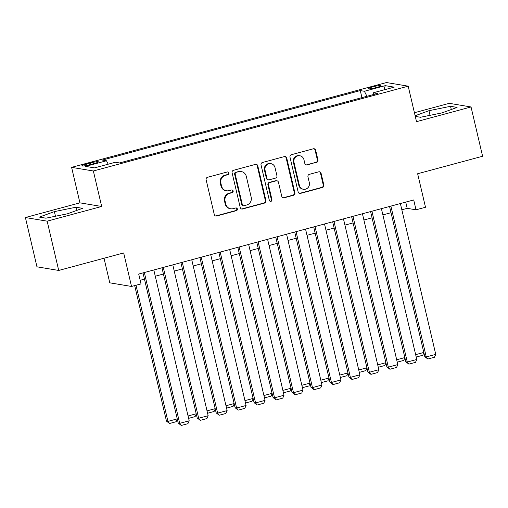 <?xml version="1.0" encoding="UTF-8"?>
<svg xmlns="http://www.w3.org/2000/svg" width="508" height="508" viewBox="0 0 508 508"><rect width="100%" height="100%" fill="white"/><g stroke="black" fill="none" stroke-linecap="round" stroke-linejoin="round"><path stroke-width="0.76" d="M228.924 172.974A1.403 1.34 99.5 0 0 227.305 171.971L207.524 177.298A2 1.911 99.5 0 0 206.115 179.737L214.287 214.56A2 1.911 99.5 0 0 216.599 215.995L236.379 210.668A1.403 1.34 99.5 0 0 236.296 207.931A1.403 1.34 99.5 0 0 235.744 207.956L233.185 208.648A6.401 6.121 99.5 0 1 225.774 204.064L225.095 201.155A6.401 6.121 99.5 0 1 229.597 193.364L232.162 192.672A1.403 1.34 99.5 0 0 232.073 189.935A1.403 1.34 99.5 0 0 231.527 189.96L228.962 190.652A6.401 6.121 99.5 0 1 221.558 186.068L220.872 183.166A6.401 6.121 99.5 0 1 225.381 175.368L227.94 174.676A1.403 1.34 99.5 0 0 228.924 172.974M226.46 190.779L225.869 190.678A6.401 6.121 99.5 0 1 220.967 185.966L220.288 183.064A6.401 6.121 99.5 0 1 224.79 175.266L227.349 174.581A1.403 1.34 99.5 0 0 227.552 171.926M215.525 215.964A2 1.911 99.5 0 0 216.014 215.9L235.795 210.566A1.403 1.34 99.5 0 0 235.991 207.918M230.676 208.769L230.092 208.674A6.401 6.121 99.5 0 1 225.19 203.962L224.504 201.06A6.401 6.121 99.5 0 1 229.013 193.262L231.572 192.576A1.403 1.34 99.5 0 0 231.775 189.922M372.732 86.874A6.521 0.762 -13.2 0 0 368.268 88.678A6.521 0.762 -13.2 0 0 376.498 87.503A6.521 0.762 -13.2 0 0 380.968 85.7A6.521 0.762 -13.2 0 0 372.732 86.874M316.56 162.427A2 1.911 99.5 0 0 317.964 159.988L315.671 150.216A2 1.911 99.5 0 0 313.36 148.787L291.389 154.705A2 1.911 99.5 0 0 289.985 157.137L298.152 191.967A2 1.911 99.5 0 0 300.469 193.402L322.434 187.484A2 1.911 99.5 0 0 323.844 185.045L321.075 173.241A2 1.911 99.5 0 0 318.757 171.812L309.359 174.346A2 1.911 99.5 0 0 307.95 176.778L309.321 182.632A5.353 5.118 99.5 0 1 303.46 189.255A5.353 5.118 99.5 0 1 299.364 185.318L293.986 162.389A5.353 5.118 99.5 0 1 299.847 155.766A5.353 5.118 99.5 0 1 303.943 159.703L304.838 163.525A2 1.911 99.5 0 0 307.156 164.96L315.97 162.325A2 1.911 99.5 0 0 317.379 159.893L315.087 150.12A2 1.911 99.5 0 0 313.842 148.723M47.155 221.164L101.683 206.477L79.927 202.844L25.4 217.532L47.155 221.164L58.712 270.447L123.673 252.946L131.528 286.455L141.014 283.902L138.703 274.047L413.709 199.955L416.02 209.81L425.501 207.258L417.64 173.749L482.6 156.248L471.043 106.966L449.288 103.334L414.42 112.725M101.683 206.477L93.358 170.993L408.191 86.169L416.516 121.653L471.043 106.966M257.778 165.818A2 1.911 99.5 0 0 255.461 164.382L233.496 170.301A2 1.911 99.5 0 0 232.086 172.739L240.252 207.562A2 1.911 99.5 0 0 242.57 208.998L264.535 203.079A2 1.911 99.5 0 0 265.944 200.647L257.778 165.818L257.188 165.716A2 1.911 99.5 0 0 255.949 164.319M262.439 162.503L284.41 156.585A2 1.911 99.5 0 1 286.728 158.02L294.894 192.843A2 1.911 99.5 0 1 293.484 195.282L284.086 197.815A2 1.911 99.5 0 1 281.769 196.38L278.454 182.258A2 1.911 99.5 0 0 276.142 180.823L269.907 182.505A2 1.911 99.5 0 0 268.497 184.937L271.945 199.644A1.403 1.34 99.5 0 1 270.415 201.378A1.403 1.34 99.5 0 1 269.342 200.349L261.036 164.941A2 1.911 99.5 0 1 262.439 162.503M58.712 270.447L36.957 266.814L25.4 217.532M89.865 164.7L94.037 163.576A6.318 0.737 -13.2 0 0 98.368 161.83A6.318 0.737 -13.2 0 0 90.392 162.966L86.22 164.09A6.318 0.737 -13.2 0 0 81.89 165.837A6.318 0.737 -13.2 0 0 89.865 164.7M93.358 170.993L71.603 167.361L386.436 82.544L408.191 86.169M361.937 97.631L360.28 90.589L102.349 160.077L106.464 160.769L108.204 164.198M360.28 90.589L364.401 91.275L385.261 85.655L394.195 87.147L373.336 92.767L377.45 93.453L119.513 162.947L115.399 162.255L94.539 167.881L85.598 166.389L106.464 160.769M104.013 258.242L109.779 282.823L131.528 286.455M79.927 202.844L71.603 167.361M401.834 209.785L407.2 208.337L416.02 209.81M140.164 280.283L144.469 279.121M155.277 276.212L163.43 274.015M174.244 271.101L182.397 268.903M193.211 265.989L201.365 263.792M212.179 260.883L220.332 258.686M231.14 255.772L239.293 253.575M250.107 250.66L258.261 248.463M269.075 245.554L277.228 243.357M288.042 240.443L296.196 238.246M307.003 235.331L315.157 233.134M325.971 230.226L334.124 228.029M344.938 225.114L353.092 222.917M363.906 220.002L372.059 217.805M382.867 214.897L391.02 212.7M405.74 202.101L407.2 208.337M373.336 92.767L373.215 94.596M366.941 96.285L364.401 91.275M385.261 85.655L383.858 89.935M67.481 213.798L82.512 208.324L75.959 207.232L54.381 211.614L39.357 217.094L45.904 218.186L67.481 213.798M415.284 116.402L420.484 117.272L442.062 112.884L457.086 107.41L450.533 106.312L428.955 110.7L415.125 115.741M55.467 216.243L54.381 211.614M76.714 210.439L75.959 207.232M451.288 109.518L450.533 106.312M430.041 115.329L428.955 110.7M241.497 208.966A2 1.911 99.5 0 0 241.979 208.902L263.95 202.984A2 1.911 99.5 0 0 265.36 200.546L257.188 165.716M236.176 172.46A1.403 1.34 99.5 0 0 235.191 174.161L242.36 204.737A1.403 1.34 99.5 0 0 243.98 205.74L246.685 205.01A6.401 6.121 99.5 0 0 251.187 197.212L246.285 176.32A6.401 6.121 99.5 0 0 238.874 171.729L235.591 172.358A1.403 1.34 99.5 0 0 234.601 174.066L235.191 174.161M243.434 205.765L242.849 205.67A1.403 1.34 99.5 0 1 241.776 204.635L234.601 174.066M241.383 171.609L240.792 171.507A6.401 6.121 99.5 0 0 238.29 171.634L238.874 171.729M235.591 172.358L238.29 171.634M283.013 197.777A2 1.911 99.5 0 0 283.496 197.714L292.9 195.186A2 1.911 99.5 0 0 294.303 192.748L286.137 157.918A2 1.911 99.5 0 0 284.893 156.521M276.923 180.785L276.333 180.683A2 1.911 99.5 0 0 275.552 180.727L269.316 182.404A2 1.911 99.5 0 0 267.906 184.842L271.355 199.549L271.945 199.644M270.123 201.295A1.403 1.34 99.5 0 0 271.355 199.549M275.019 167.602A5.353 5.118 99.5 0 0 270.923 163.659A5.353 5.118 99.5 0 0 265.062 170.282L266.954 178.359A2 1.911 99.5 0 0 269.272 179.794L275.507 178.111A2 1.911 99.5 0 0 276.911 175.679L275.019 167.602M270.923 163.659L270.332 163.563A5.353 5.118 99.5 0 0 264.471 170.186L265.062 170.282M268.484 179.832L267.9 179.737A2 1.911 99.5 0 1 266.363 178.264L264.471 170.186M306.083 164.922A2 1.911 99.5 0 0 306.565 164.859L315.97 162.325M299.847 155.766L299.256 155.664A5.353 5.118 99.5 0 0 293.395 162.287L293.986 162.389M303.46 189.255L302.876 189.154A5.353 5.118 99.5 0 1 298.774 185.217L293.395 162.287M299.396 193.364A2 1.911 99.5 0 0 299.879 193.3L321.843 187.382A2 1.911 99.5 0 0 323.253 184.95L320.485 173.145A2 1.911 99.5 0 0 319.246 171.748M134.69 285.604L166.478 421.145L167.951 421.392L136.017 285.248M177.305 419.125L176.168 421.71L169.532 423.494L167.951 421.392L177.248 418.884M169.532 423.494L166.478 421.145M153.816 269.977L189.192 420.795L179.705 423.355L178.238 423.107L181.292 425.456L179.705 423.355L144.335 272.529M143.002 272.885L178.238 423.107M189.192 420.795L187.928 423.672L181.292 425.456M188.062 415.969L196.215 413.772M196.272 414.014L195.136 416.598L188.62 418.357M207.023 410.864L215.182 408.667M215.233 408.908L214.103 411.486L207.581 413.245M225.99 405.752L234.144 403.555M234.201 403.796L233.07 406.381L226.549 408.134M244.958 400.641L253.111 398.443M253.168 398.685L252.031 401.269L245.516 403.028M172.784 264.865L208.159 415.69L198.672 418.243L197.206 417.995L200.254 420.351L198.672 418.243L163.297 267.418M161.969 267.779L197.206 417.995M208.159 415.69L206.896 418.56L200.254 420.351M191.745 259.753L227.12 410.578L217.64 413.131L216.173 412.89L219.221 415.239L217.64 413.131L182.264 262.312M180.937 262.668L216.173 412.89M227.12 410.578L225.863 413.449L219.221 415.239M210.712 254.641L246.088 405.467L236.607 408.026L235.134 407.778L238.189 410.127L236.607 408.026L201.231 257.2M199.904 257.556L235.134 407.778M246.088 405.467L244.824 408.343L238.189 410.127M229.679 249.536L265.055 400.361L255.568 402.914L254.102 402.666L257.156 405.022L255.568 402.914L220.199 252.089M218.865 252.451L254.102 402.666M265.055 400.361L263.792 403.231L257.156 405.022M263.925 395.535L272.078 393.338M272.136 393.579L270.999 396.157L264.484 397.916M248.647 244.424L284.023 395.249L274.536 397.802L273.069 397.561L276.117 399.91L274.536 397.802L239.16 246.977M237.833 247.339L273.069 397.561M284.023 395.249L282.759 398.12L276.117 399.91M282.886 390.423L291.046 388.226M291.097 388.468L289.966 391.052L283.445 392.805M267.608 239.312L302.984 390.138L293.503 392.697L292.036 392.449L295.084 394.799L293.503 392.697L258.127 241.871M256.8 242.227L292.036 392.449M302.984 390.138L301.727 393.014L295.084 394.799M301.854 385.312L310.007 383.115M310.064 383.356L308.934 385.94L302.412 387.693M286.576 234.207L321.951 385.032L312.471 387.585L310.998 387.337L314.052 389.693L312.471 387.585L277.095 236.76M275.768 237.122L310.998 387.337M321.951 385.032L320.688 387.902L314.052 389.693M320.821 380.206L328.974 378.009M329.032 378.25L327.895 380.829L321.38 382.587M305.543 229.095L340.919 379.921L331.432 382.473L329.965 382.232L333.019 384.581L331.432 382.473L296.062 231.648M294.729 232.01L329.965 382.232M340.919 379.921L339.655 382.791L333.019 384.581M339.788 375.095L347.942 372.897M347.999 373.139L346.862 375.723L340.347 377.476M324.51 223.984L359.886 374.809L350.399 377.368L348.933 377.12L351.98 379.47L350.399 377.368L315.024 226.543M313.696 226.898L348.933 377.12M359.886 374.809L358.623 377.685L351.98 379.47M358.75 369.983L366.909 367.786M366.96 368.027L365.83 370.611L359.308 372.364M343.471 218.878L378.847 369.703L369.367 372.256L367.9 372.008L370.948 374.364L369.367 372.256L333.991 221.431M332.664 221.786L367.9 372.008M378.847 369.703L377.59 372.574L370.948 374.364M377.717 364.877L385.87 362.68M385.928 362.922L384.797 365.5L378.276 367.259M362.439 213.766L397.815 364.592L388.334 367.144L386.861 366.903L389.915 369.252L388.334 367.144L352.958 216.319M351.631 216.681L386.861 366.903M397.815 364.592L396.551 367.462L389.915 369.252M396.685 359.766L404.838 357.569M404.895 357.81L403.758 360.394L397.243 362.147M381.406 208.655L416.782 359.48L407.302 362.039L405.829 361.791L408.883 364.141L407.302 362.039L371.926 211.214M370.592 211.569L405.829 361.791M416.782 359.48L415.519 362.356L408.883 364.141M415.652 354.654L423.805 352.457M423.863 352.698L422.726 355.283L416.211 357.035M400.374 203.549L435.75 354.374L426.263 356.927L424.796 356.68L427.844 359.035L426.263 356.927L390.887 206.102M389.56 206.458L424.796 356.68M435.75 354.374L434.486 357.245L427.844 359.035M86.544 165.481L86.22 164.09M90.742 164.465L90.392 162.966M224.79 175.266L225.381 175.368M220.288 183.064L220.872 183.166M220.967 185.966L221.558 186.068M231.572 192.576L232.162 192.672M229.013 193.262L229.597 193.364M224.504 201.06L225.095 201.155M225.19 203.962L225.774 204.064M235.795 210.566L236.379 210.668M216.014 215.9L216.599 215.995M227.349 174.581L227.94 174.676M265.36 200.546L265.944 200.647M263.95 202.984L264.535 203.079M241.979 208.902L242.57 208.998M241.776 204.635L242.36 204.737M286.137 157.918L286.728 158.02M294.303 192.748L294.894 192.843M292.9 195.186L293.484 195.282M283.496 197.714L284.086 197.815M275.552 180.727L276.142 180.823M269.316 182.404L269.907 182.505M267.906 184.842L268.497 184.937M266.363 178.264L266.954 178.359M306.565 164.859L307.156 164.96M298.774 185.217L299.364 185.318M320.485 173.145L321.075 173.241M323.253 184.95L323.844 185.045M321.843 187.382L322.434 187.484M299.879 193.3L300.469 193.402M315.087 150.12L315.671 150.216M317.379 159.893L317.964 159.988"/></g></svg>
